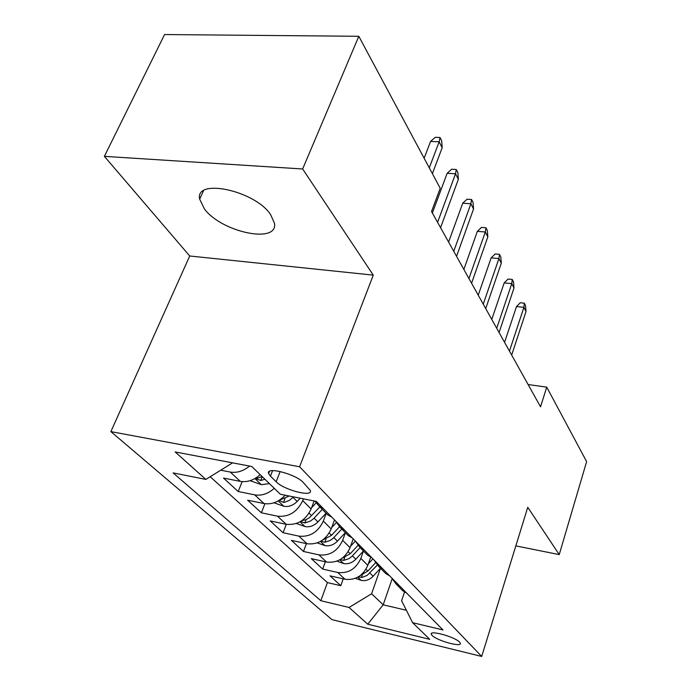 <?xml version="1.0" encoding="UTF-8"?>
<svg xmlns="http://www.w3.org/2000/svg" width="691" height="691" viewBox="0 0 691 691"><rect width="100%" height="100%" fill="white"/><g stroke="black" fill="none" stroke-linecap="round" stroke-linejoin="round"><path stroke-width="1.04" d="M270.561 214.495C254.582 190.371 194.629 177.812 199.673 199.181L204.45 208.976C221.647 232.323 278.266 244.269 274.482 223.245L270.561 214.495M459.593 642.12C455.041 636.895 429.275 629.795 431.296 634.278L432.117 635.461C436.876 640.669 462.106 647.648 460.318 643.226L459.593 642.12M110.88 431.616L331.982 619.637L481.705 656.45L299.592 466.77L110.88 431.616L189.723 255.99L373.278 275.13L302.649 168.984L104.376 156.356L189.723 255.99M104.376 156.356L164.579 34.55L358.81 36.286L302.649 168.984M260.179 474.657C253.908 480.236 247.274 482.473 240.269 481.368L223.521 478.068L238.188 491.526L242.152 481.636M285.176 495.205C278.862 501.951 271.805 504.732 263.997 503.549L247.637 500.198L261.362 512.791L264.912 503.704M314.137 500.975L311.131 508.973C305.69 520.288 297.38 525.393 286.195 524.296L270.216 520.919L283.085 532.735L286.299 524.314M334.522 519.908L331.205 528.943C325.997 539.956 317.929 544.897 307.02 543.757L291.395 540.362L303.487 551.461L306.407 543.627M353.222 538.885L350.061 547.695C345.068 558.44 337.243 563.217 326.584 562.042L311.304 558.639L322.688 569.082L325.357 561.774M358.81 36.286L440.21 188.263L431.538 211.515L540.543 406.809L546.736 387.133L528.114 384.541M270.44 476.134L276.158 481.757C283.932 490.049 313.161 497.563 310.328 490.463L303.219 482.439C295.601 473.922 265.396 466.209 268.618 473.525L270.44 476.134L272.617 470.606M404.546 592.04L401.609 600.721L412.605 622.677L442.983 629.95L316.279 501.398L280.356 494.246L251.774 466.494L175.16 451.949L205.866 479.416L173.096 472.886L320.84 600.721L349.05 607.475L371.603 593.768L383.203 604.824L406.394 610.274M412.605 622.677L429.767 639.348L367.759 624.206L349.05 607.475M363.466 551.012L360.84 558.414C355.96 568.995 348.273 573.685 337.761 572.493L322.688 569.082M370.696 557.153L367.811 565.35L360.84 558.414M345.405 532.744L342.658 540.327C337.579 551.185 329.659 556.022 318.897 554.864L303.487 551.461M326.212 513.327L323.328 521.109C318.024 532.243 309.87 537.244 298.849 536.121L283.085 532.735M303.418 498.842L302.736 500.621C297.199 512.057 288.786 517.239 277.488 516.16L261.362 512.791M249.529 466.071C243.353 471.132 236.953 473.128 230.319 472.065L220.723 470.208M210.185 476.738L327.404 582.599L340.793 585.7L343.237 578.859M367.811 565.35C363.017 575.828 355.407 580.466 344.999 579.257L330.056 575.845L340.793 585.7M274.258 488.33C268.117 493.797 261.595 495.974 254.694 494.851L238.188 491.526M515.84 545.881L559.235 554.597L586.624 461.614L546.736 387.133M559.235 554.597L527.76 507.289L481.705 656.45M373.278 275.13L299.592 466.77M392.073 578.989L383.203 604.824L367.759 624.206M355.381 578.315L361.41 580.449C365.746 581.157 369.65 579.758 373.105 576.259L380.499 568.244L371.603 593.768M232.582 462.849L205.866 479.416M323.172 508.403L318.957 505.993L314.949 501.139M325.107 512.212L327.62 514.752L331.801 517.153M344.308 529.842L340.188 527.466L335.36 520.755M345.82 533.158L348.281 535.655L352.375 538.021M364.071 549.898L360.037 547.548L355.278 540.975M365.202 552.765L367.629 555.218L371.628 557.559M382.598 568.693L378.651 566.378L373.969 559.926M383.393 571.172L385.777 573.582L389.689 575.879M400.003 586.348L396.133 584.059L391.521 577.736M327.404 582.599L320.84 600.721M400.495 588.473L402.836 590.84L406.671 593.111M429.275 167.853L439.148 141.828L430.571 141.405L435.27 137.284L440.02 137.518L439.148 141.828L442.171 147.736L432.385 173.657M430.571 141.405L424.136 158.248M440.02 137.518L441.696 140.809L442.171 147.736M437.576 222.338L455.516 173.795L447.163 173.277L451.664 169.217L456.293 169.494L455.516 173.795L458.349 179.332L440.564 227.693M447.163 173.277L432.367 213.001M456.293 169.494L457.865 172.577L458.349 179.332M453.745 251.308L470.873 203.793L462.728 203.197L467.056 199.189L471.573 199.509L470.873 203.793L473.542 209.002L456.552 256.335M462.728 203.197L448.597 242.083M471.573 199.509L473.05 202.411L473.542 209.002M468.939 278.525L485.324 232.003L477.369 231.338L481.532 227.382L485.946 227.745L485.324 232.003L487.829 236.901L471.582 283.25M477.369 231.338L463.86 269.421M485.946 227.745L487.336 230.474L487.829 236.901M483.234 304.144L498.928 258.581L491.163 257.855L495.179 253.96L499.481 254.348L498.928 258.581L501.295 263.202L485.721 308.592M491.163 257.855L478.224 295.152M499.481 254.348L500.794 256.922L501.295 263.202M250.073 480.677L261.526 484.702L269.378 483.588M262.131 476.548L256.015 478.673L260.749 480.487L264.955 479.295M274.007 502.798L284.105 506.348C288.864 507.013 293.217 505.38 297.165 501.45L300.222 498.202M279.095 500.396L283.517 502.435L284.994 502.167L289.296 500.422L293.563 496.881M289.218 496.008L279.414 500.198M296.361 523.493L305.258 526.62C309.905 527.302 314.137 525.739 317.946 521.921L326.1 513.214M311.606 507.721L316.072 502.953M300.559 521.524L304.843 522.983L310.458 521.057L313.55 518.691L322.308 509.379M319.89 506.926L309.292 517.792L305.932 519.667L301.932 520.643M317.29 542.901L325.115 545.665C329.659 546.348 333.779 544.845 337.458 541.148L345.345 532.683M331.706 527.561L336.241 522.707M320.961 541.157L324.856 542.262L330.315 540.414L333.312 538.125L341.777 529.073M339.454 526.836L331.542 535.309L322.749 539.982M496.717 328.294L511.763 283.655L504.188 282.887L508.066 279.043L512.264 279.466L511.763 283.655L514 288.026L499.066 332.492M504.188 282.887L491.767 319.432M512.264 279.466L513.508 281.893L514 288.026M336.923 561.144L343.798 563.571C348.238 564.271 352.246 562.82 355.813 559.218L363.44 550.986M350.596 546.21L355.329 541.113M340.205 559.555L343.677 560.392L348.99 558.613L351.892 556.402L360.089 547.592M357.912 545.467L350.242 553.733L342.278 558.164M509.448 351.106L523.908 307.365L516.497 306.545L520.245 302.753L524.348 303.202L523.908 307.365L526.015 311.494L511.668 355.079M516.497 306.545L504.568 342.365M524.348 303.202L525.523 305.508L526.015 311.494M368.363 563.778L372.915 558.864M358.353 576.855L362.067 577.391L367.18 575.396L377.269 565.108M375.463 562.845L367.854 571.077L360.659 575.266M350.061 547.695L342.658 540.327M331.205 528.943L323.328 521.109M311.131 508.973L302.736 500.621M240.269 481.368L230.319 472.065M344.999 579.257L337.761 572.493M326.584 562.042L318.897 554.864M307.02 543.757L298.849 536.121M286.195 524.296L277.488 516.16M263.997 503.549L254.694 494.851M280.166 471.487L276.158 481.757M254.919 478.552L261.233 484.607M262.26 476.669L260.749 480.487M278.24 500.906L283.82 506.253M293.062 497.408L297.165 501.45M284.942 498.738L283.517 502.435M300.058 521.809L304.981 526.533M314.103 518.138L317.946 521.921M309.058 513.171L311.65 515.719M306.122 519.58L304.843 522.983M320.512 541.416L324.856 545.57M333.848 537.581L337.458 541.148M329.218 533.02L331.542 535.309M326.014 539.127L324.856 542.262M339.73 559.822L343.548 563.485M352.41 555.866L355.813 559.218M348.152 551.677L350.242 553.733M344.723 557.49L343.677 560.392M357.817 577.158L361.16 580.362M369.901 573.098L373.105 576.259M365.98 569.237L367.854 571.077M362.352 574.774L361.402 577.477M203.482 190.785L199.673 199.181M431.581 633.414L431.296 634.278M327.62 514.752L318.957 505.993M348.281 535.655L340.188 527.466M367.629 555.218L360.037 547.548M385.777 573.582L378.651 566.378M402.836 590.84L396.133 584.059M269.49 471.314L268.618 473.525"/></g></svg>
